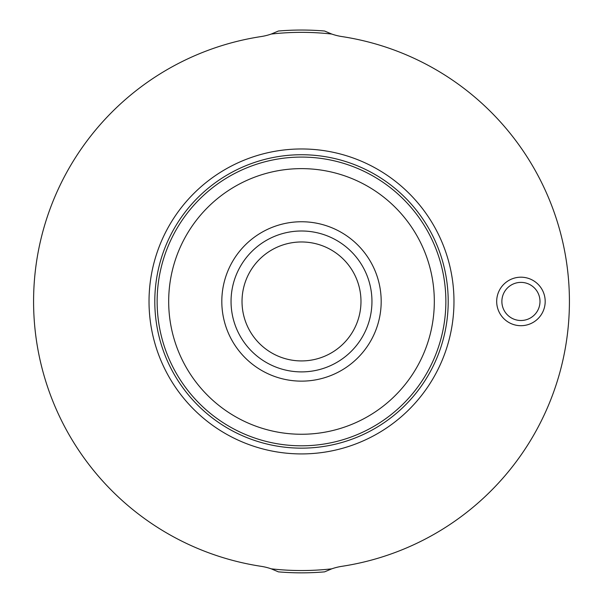 <?xml version="1.0" encoding="UTF-8"?>
<svg xmlns="http://www.w3.org/2000/svg" width="603" height="603" viewBox="0 0 603 603"><rect width="100%" height="100%" fill="white"/><g stroke="black" fill="none" stroke-linecap="round" stroke-linejoin="round"><path stroke-width="0.9" d="M520.932 277.192A24.256 24.256 0 0 0 496.684 301.447A24.256 24.256 0 0 0 520.932 325.695A24.256 24.256 0 0 0 545.187 301.447A24.256 24.256 0 0 0 520.932 277.192M520.932 282.385A19.055 19.055 0 0 0 501.877 301.447A19.055 19.055 0 0 0 520.932 320.502A19.055 19.055 0 0 0 539.994 301.447A19.055 19.055 0 0 0 520.932 282.385M278.405 571.863A271.403 271.403 0 0 0 324.595 571.863L331.756 568.833A57.745 57.745 0 0 1 341.931 566.315A267.943 267.943 0 0 0 341.931 36.572A57.745 57.745 0 0 1 331.756 34.054L324.595 31.024A271.403 271.403 0 0 0 278.405 31.024L271.244 34.054A57.745 57.745 0 0 1 261.069 36.572A267.943 267.943 0 0 0 261.069 566.315A57.745 57.745 0 0 1 271.244 568.833L278.405 571.863A271.403 271.403 0 0 0 301.5 572.85M301.5 148.964A152.476 152.476 0 0 0 149.024 301.447A152.476 152.476 0 0 0 301.5 453.923A152.476 152.476 0 0 0 453.976 301.447A152.476 152.476 0 0 0 301.5 148.964M301.5 445.805A144.366 144.366 0 0 0 445.866 301.447A144.366 144.366 0 0 0 301.5 157.082A144.366 144.366 0 0 0 157.134 301.447A144.366 144.366 0 0 0 301.5 445.805A144.366 144.366 0 0 0 445.866 301.447A144.366 144.366 0 0 0 301.5 157.082M301.5 371.893A70.453 70.453 0 0 0 371.953 301.447A70.453 70.453 0 0 0 301.5 230.994A70.453 70.453 0 0 0 231.047 301.447A70.453 70.453 0 0 0 301.5 371.893A70.453 70.453 0 0 1 231.047 301.447A70.453 70.453 0 0 1 301.5 230.994M301.5 241.969A59.478 59.478 0 0 0 242.022 301.447A59.478 59.478 0 0 0 301.5 360.926A59.478 59.478 0 0 0 360.978 301.447A59.478 59.478 0 0 0 301.5 241.969M271.244 568.833A269.096 269.096 0 0 0 331.756 568.833M301.5 154.737A146.702 146.702 0 0 0 154.798 301.447A146.702 146.702 0 0 0 301.5 448.15A146.702 146.702 0 0 0 448.202 301.447A146.702 146.702 0 0 0 301.5 154.737M301.5 434.258A132.818 132.818 0 0 0 434.318 301.447A132.818 132.818 0 0 0 301.5 168.629A132.818 132.818 0 0 0 168.682 301.447A132.818 132.818 0 0 0 301.5 434.258M301.5 381.134A79.686 79.686 0 0 0 381.186 301.447A79.686 79.686 0 0 0 301.5 221.753A79.686 79.686 0 0 0 221.814 301.447A79.686 79.686 0 0 0 301.5 381.134M331.756 34.054A269.096 269.096 0 0 0 271.244 34.054"/></g></svg>
